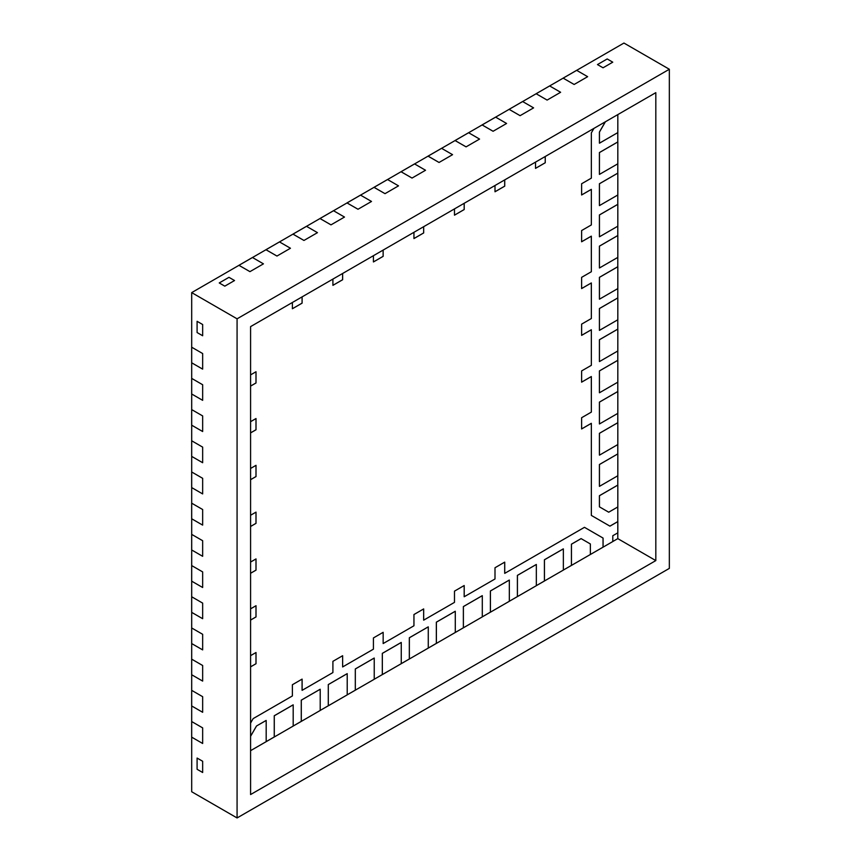 <?xml version="1.0" encoding="UTF-8"?>
<svg xmlns="http://www.w3.org/2000/svg" width="861" height="861" viewBox="0 0 861 861"><rect width="100%" height="100%" fill="white"/><g stroke="black" fill="none" stroke-linecap="round" stroke-linejoin="round"><path stroke-width="1.29" d="M202.658 556.314L191.691 549.975L191.691 565.58L202.658 571.908L202.658 587.503L191.691 581.175L191.691 596.77L202.658 603.109L202.658 618.704L191.691 612.365L191.691 627.97L202.658 634.299L202.658 649.894L191.691 643.565L191.691 659.16L202.658 665.499L202.658 681.094L191.691 674.766L191.691 690.361L202.658 696.689L202.658 712.295L191.691 705.955L191.691 721.55L202.658 727.889L202.658 743.484L191.691 737.156L191.691 791.743L191.691 737.156L202.658 743.484L191.659 737.134L191.691 705.955L202.658 712.295L191.659 705.945L191.691 674.766L202.658 681.094L191.659 674.744L191.691 643.565L202.658 649.894L191.659 643.554L191.691 612.365L202.658 618.704L191.659 612.354L191.691 581.175L202.658 587.503L191.659 581.153L191.691 549.975L202.658 556.314L191.659 549.964L191.691 534.38L202.658 540.708L202.658 556.314L191.691 549.975L191.691 518.785L191.691 534.38L202.658 540.708L202.658 556.314L202.658 540.708L191.691 534.38L202.658 540.708L202.658 556.314M202.658 525.113L191.659 518.763L191.691 503.19L202.658 509.518L202.658 525.113L191.691 518.785L191.691 487.584L191.691 503.19L202.658 509.518L202.658 525.113L202.658 509.518L191.691 503.19L202.658 509.518L202.658 525.113M202.658 493.923L191.659 487.574L191.691 471.989L202.658 478.318L202.658 493.923L191.691 487.584L191.691 456.395L191.691 471.989L202.658 478.318L202.658 493.923L202.658 478.318L191.691 471.989L202.658 478.318L202.658 493.923M202.658 462.723L191.659 456.373L191.691 440.789L202.658 447.128L202.658 462.723L191.691 456.395L191.691 425.194L191.691 440.789L202.658 447.128L202.658 462.723L202.658 447.128L191.691 440.789L202.658 447.128L202.658 462.723M202.658 431.522L191.659 425.183L191.691 409.599L202.658 415.928L202.658 431.522L191.691 425.194L191.691 394.004L191.691 409.599L202.658 415.928L202.658 431.522L202.658 415.928L191.691 409.599L202.658 415.928L202.658 431.522M202.658 400.333L191.659 393.983L191.691 378.399L202.658 384.738L202.658 400.333L191.691 394.004L191.691 362.804L191.691 378.399L202.658 384.738L202.658 400.333L202.658 384.738L191.691 378.399L202.658 384.738L202.658 400.333M202.658 369.132L191.659 362.793L191.691 347.209L202.658 353.537L202.658 369.132L191.691 362.804L191.691 292.611L238.971 265.317L191.691 292.611L191.691 347.209L202.658 353.537L202.658 369.132L202.658 353.537L191.691 347.209L202.658 353.537L202.658 369.132M252.477 257.514L265.984 249.722L252.477 257.514L263.444 263.853L249.938 271.645L238.938 265.328L252.477 257.514L263.444 263.853L249.938 271.645L238.971 265.317L252.477 257.514L263.444 263.853L252.477 257.514L238.971 265.317L252.477 257.514M279.491 241.919L292.998 234.117L279.491 241.919L290.458 248.248L276.951 256.051L265.963 249.733L279.491 241.919L290.458 248.248L276.951 256.051L265.984 249.722L279.491 241.919L290.458 248.248L279.491 241.919L265.984 249.722L279.491 241.919M306.505 226.325L320.012 218.522L306.505 226.325L317.472 232.653L303.965 240.456L292.977 234.138L306.505 226.325L317.472 232.653L303.965 240.456L292.998 234.117L306.505 226.325L317.472 232.653L306.505 226.325L292.998 234.117L306.505 226.325M333.53 210.73L347.037 202.927L333.53 210.73L344.497 217.058L330.99 224.861L319.991 218.543L333.53 210.73L344.497 217.058L330.99 224.861L320.012 218.522L333.53 210.73L344.497 217.058L333.53 210.73L320.012 218.522L333.53 210.73M360.544 195.124L374.051 187.332L360.544 195.124L371.511 201.463L358.004 209.255L347.005 202.938L360.544 195.124L371.511 201.463L358.004 209.255L347.037 202.927L360.544 195.124L371.511 201.463L360.544 195.124L347.037 202.927L360.544 195.124M387.558 179.529L401.065 171.726L387.558 179.529L398.525 185.858L385.018 193.66L374.018 187.343L387.558 179.529L398.525 185.858L385.018 193.66L374.051 187.332L387.558 179.529L398.525 185.858L387.558 179.529L374.051 187.332L387.558 179.529M414.571 163.934L428.078 156.132L414.571 163.934L425.538 170.263L412.032 178.066L401.043 171.748L414.571 163.934L425.538 170.263L412.032 178.066L401.065 171.726L414.571 163.934L425.538 170.263L414.571 163.934L401.043 171.716L414.55 163.913M441.585 148.34L455.103 140.537L441.585 148.34L452.563 154.668L439.045 162.471L428.057 156.153L441.585 148.34L452.563 154.668L439.045 162.471L428.078 156.132L441.585 148.34L452.563 154.668L441.585 148.34L428.078 156.132L441.585 148.34M468.61 132.734L482.117 124.942L468.61 132.734L479.577 139.073L466.07 146.865L455.071 140.547L468.61 132.734L479.577 139.073L466.07 146.865L455.103 140.537L468.61 132.734L479.577 139.073L468.61 132.734L455.103 140.537L468.61 132.734M495.624 117.139L509.131 109.336L495.624 117.139L506.591 123.467L493.084 131.27L482.085 124.92L495.624 117.139L506.591 123.467L493.084 131.27L482.117 124.942L495.624 117.139L506.591 123.467L495.624 117.139L482.085 124.92L495.592 117.128M522.638 101.544L536.145 93.741L522.638 101.544L533.605 107.873L520.098 115.675L509.099 109.358L522.638 101.544L533.605 107.873L520.098 115.675L509.131 109.336L522.638 101.544L533.605 107.873L522.638 101.544L509.099 109.325L522.616 101.523M549.652 85.939L563.159 78.147L549.652 85.939L560.619 92.278L547.112 100.08L536.123 93.731L549.652 85.939L560.619 92.278L547.112 100.08L536.145 93.741L549.652 85.939L560.619 92.278L549.652 85.939L536.123 93.731L549.63 85.928M576.676 70.344L623.945 43.05L669.341 69.257L669.341 568.389L237.076 817.95L237.076 318.818L669.341 69.257L669.341 568.389L237.076 817.95L191.691 791.743L237.076 817.95L237.076 318.818L191.691 292.611L237.076 318.818L669.341 69.257L623.945 43.05L576.676 70.344L587.643 76.683L574.136 84.475L563.137 78.125L576.676 70.344L587.643 76.683L574.136 84.475L563.159 78.147L576.676 70.344L587.643 76.683L576.676 70.344L563.159 78.147L576.644 70.333M197.094 769.282L197.094 758.057L202.658 761.264L197.094 758.057L197.094 769.282L202.658 772.5L197.094 769.282L197.094 758.057L197.094 769.282L202.658 772.5L202.658 761.264L202.658 772.5L202.658 761.264L202.658 772.5L197.094 769.282M219.243 282.946L228.972 277.328L234.536 280.535L228.972 277.328L219.243 282.946L224.807 286.153L219.243 282.946L228.972 277.328L219.243 282.946L224.807 286.153L234.536 280.535L224.807 286.153L234.536 280.535L224.807 286.153L219.243 282.946M197.094 332.54L197.094 321.314L202.658 324.522L197.094 321.314L197.094 332.54L202.658 335.758L197.094 332.54L197.094 321.314L197.094 332.54L202.658 335.758L202.658 324.522L202.658 335.758L202.658 324.522L202.658 335.758L197.094 332.54M603.044 538.05L603.044 547.144L603.044 538.05L584.468 527.33L603.044 538.05L603.044 547.144L603.044 538.05L584.468 527.33L603.044 538.05L603.044 547.144L603.044 538.05L584.468 527.33L603.044 538.05M617.789 521.594L609.922 526.136L617.789 521.594L617.789 506.957L617.789 521.594L609.922 526.136L591.346 515.416L609.922 526.136L617.789 521.594L609.922 526.136L591.346 515.416L609.922 526.136L591.346 515.416L609.922 526.136L617.821 521.605L609.943 526.157L591.346 515.416L609.943 526.157L617.821 521.605L617.821 532.841L612.795 535.736L617.821 532.841L617.789 521.594M612.763 62.175L607.199 58.957L612.763 62.175L603.044 67.793L597.469 64.575L603.044 67.793L612.763 62.175L603.044 67.793L612.763 62.175L607.199 58.957L597.469 64.575L607.199 58.957L597.469 64.575L607.199 58.957L612.763 62.175M250.583 326.62L250.583 794.552L655.824 560.586L655.824 92.654L250.583 326.62L655.824 92.654L655.824 560.586L617.789 538.631L617.789 532.851L617.789 538.631L655.824 560.586L250.583 794.552L250.583 326.62M292.385 308.722L302.082 303.126L302.082 296.884L302.082 303.126L302.082 296.884L302.082 303.126L302.082 296.884L302.082 303.126L292.385 308.722L302.103 303.147L302.103 296.873L302.103 303.147L292.385 308.722M332.906 285.325L342.603 279.728L342.603 273.486L342.603 279.728L342.603 273.486L342.603 279.728L342.603 273.486L342.603 279.728L332.906 285.325L342.635 279.75L342.635 273.475L342.635 279.75L332.906 285.325M373.426 261.938L383.123 256.33L383.123 250.099L383.123 256.33L383.123 250.099L383.123 256.33L383.123 250.099L383.123 256.33L373.426 261.938L383.156 256.352L383.156 250.077L383.156 256.352L373.426 261.959L373.426 255.695L373.426 261.959M413.947 238.54L423.655 232.933L423.655 226.701L423.655 232.933L423.655 226.701L423.655 232.933L423.655 226.701L423.655 232.933L413.947 238.54L423.677 232.954L423.677 226.68L423.677 232.954L413.947 238.572L413.947 232.298L413.947 238.572M454.479 215.142L464.176 209.546L464.176 203.304L464.176 209.546L464.176 203.304L464.176 209.546L464.176 203.304L464.176 209.546L454.479 215.142L464.197 209.557L464.197 203.282L464.197 209.557L454.479 215.142M495 191.745L504.697 186.148L504.697 179.906L504.697 186.148L504.697 179.906L504.697 186.148L504.697 179.906L504.697 186.148L495 191.745L504.729 186.159L504.729 179.884L504.729 186.159L495 191.745M535.52 168.347L545.228 162.751L545.228 156.508L545.228 162.751L545.228 156.508L545.228 162.751L545.228 156.508L545.228 162.751L535.52 168.347L545.25 162.761L545.25 156.498L545.25 162.761L535.52 168.347M617.789 329.117L617.789 319.786L617.789 329.117L599.417 339.718L617.789 329.117L599.417 339.718L599.417 361.555L599.417 339.718L599.417 361.555L599.417 339.718L617.789 329.117L599.417 339.718L599.45 361.577L599.45 339.74L617.821 329.128L617.821 350.965L599.45 361.577L617.821 350.965L617.821 329.128L599.45 339.74L599.45 361.577L599.417 339.718L617.789 329.117M599.417 330.366L599.417 308.529L617.789 297.917L617.789 288.586L617.789 297.917L599.417 308.529L599.417 330.366L599.417 308.529L599.417 330.366L599.417 308.529L617.789 297.917L599.417 308.529L599.417 330.366L599.45 308.539L617.821 297.938L617.821 319.775L599.417 330.366M599.417 299.165L599.417 277.328L617.789 266.727L617.789 257.396L617.789 266.727L599.417 277.328L599.417 299.165L599.417 277.328L599.45 299.187L599.45 277.35L617.821 266.738L617.821 288.575L599.45 299.187L617.821 288.575L617.821 266.738L599.45 277.35L599.417 299.165L599.417 277.328L617.789 266.727L599.417 277.328L599.417 299.165M599.417 267.975L599.417 246.138L617.789 235.527L617.789 226.195L617.789 235.527L599.417 246.138L599.417 267.975L599.417 246.138L599.417 267.975L599.45 246.149L617.821 235.537L617.821 257.374L599.45 267.986L617.821 257.374L617.821 235.537L599.45 246.149L599.417 267.975L599.417 246.138L617.789 235.527L599.417 246.138L599.417 267.975M599.417 236.775L599.417 214.938L617.789 204.326L617.789 195.006L617.789 204.326L599.417 214.938L599.417 236.775L599.417 214.938L599.45 236.797L599.45 214.959L617.821 204.348L617.821 226.185L599.45 236.797L617.821 226.185L617.821 204.348L599.45 214.959L599.417 236.775L599.417 214.938L617.789 204.326L599.417 214.938L599.417 236.775M599.417 205.575L599.417 183.737L617.789 173.136L617.789 163.805L617.789 173.136L599.417 183.737L599.417 205.575L599.417 183.737L599.45 205.596L599.45 183.759L617.821 173.147L617.821 194.984L599.45 205.596L617.821 194.984L617.821 173.147L599.45 183.759L599.417 205.575L599.417 183.737L617.789 173.136L599.417 183.737L599.417 205.575M599.417 174.385L599.417 152.548L617.789 141.936L617.789 132.616L617.789 141.936L599.417 152.548L599.417 174.385L599.417 152.548L599.417 174.385L599.45 152.558L617.821 141.957L617.821 163.794L599.45 174.396L617.821 163.794L617.821 141.957L599.45 152.558L599.417 174.385L599.417 152.548L617.789 141.936L599.417 152.548L599.417 174.385M599.417 143.184L599.417 132.045L605.326 121.81L599.417 132.045L599.45 143.206L599.45 132.067L605.391 121.778L599.45 132.067L599.45 143.206L617.821 132.594L599.417 143.184L599.417 132.045L605.326 121.81L599.417 132.045L599.417 143.184M581.616 194.963L591.313 189.355L581.616 194.963L591.313 189.355L581.616 194.963L581.616 183.759L591.346 178.141L581.616 183.759L581.616 194.984L591.346 189.377L591.346 224.936L581.616 230.554L591.346 224.936L591.346 189.377L581.616 194.984M581.616 241.747L591.313 236.151L581.616 241.747M581.616 288.543L591.313 282.946L581.616 288.543M581.616 335.338L591.313 329.741L581.616 335.338L591.313 329.741L581.616 335.338L581.616 324.134L591.346 318.527L581.616 324.134L581.616 335.37L591.346 329.752L591.346 365.322L581.616 370.93L591.346 365.322L591.346 329.752L581.616 335.37M581.616 382.133L591.313 376.537L581.616 382.133M581.616 428.929L591.313 423.321L581.616 428.929L591.313 423.321L581.616 428.929L581.616 417.725L591.346 412.107L581.616 417.725L581.616 428.961L591.346 423.343L591.346 515.416L591.346 423.343L581.616 428.961M608.684 512.187L599.45 506.86L608.705 512.209L599.45 506.86L608.684 512.187L599.45 506.86L599.45 495.721L617.821 485.109L617.821 506.946L608.705 512.209L617.821 506.946L617.821 485.109L599.417 495.699L617.789 485.098L617.789 475.767L617.789 485.098L599.417 495.699L599.417 506.838L599.417 495.699L599.417 506.838L599.417 495.699L617.789 485.098L599.417 495.699L599.417 506.838L608.684 512.187M599.417 486.347L599.417 464.51L617.789 453.898L617.789 444.567L617.789 453.898L599.417 464.51L599.417 486.347L599.417 464.51L599.45 486.357L599.45 464.52L617.821 453.908L617.821 475.746L599.45 486.357L617.821 475.746L617.821 453.908L599.45 464.52L599.417 486.347L599.417 464.51L617.789 453.898L599.417 464.51L599.417 486.347M599.417 455.146L599.417 433.309L617.789 422.697L617.789 413.377L617.789 422.697L599.417 433.309L599.417 455.146L599.417 433.309L599.45 455.157L599.45 433.32L617.821 422.719L617.821 444.556L599.45 455.157L617.821 444.556L617.821 422.719L599.45 433.32L599.417 455.146L599.417 433.309L617.789 422.697L599.417 433.309L599.417 455.146M599.417 423.946L599.417 402.109L617.789 391.507L617.789 382.176L617.789 391.507L599.417 402.109L599.417 423.946L599.417 402.109L599.45 423.967L599.45 402.13L617.821 391.518L617.821 413.355L599.45 423.967L617.821 413.355L617.821 391.518L599.45 402.13L599.417 423.946L599.417 402.109L617.789 391.507L599.417 402.109L599.417 423.946M599.417 392.756L599.417 370.919L617.789 360.307L617.789 350.987L617.789 360.307L599.417 370.919L599.417 392.756L599.417 370.919L599.417 392.756L599.45 370.93L617.821 360.328L617.821 382.166L599.45 392.767L617.821 382.166L617.821 360.328L599.45 370.93L599.417 392.756L599.417 370.919L617.789 360.307L599.417 370.919L599.417 392.756M401.258 663.648L409.33 658.977L409.33 637.764L428.24 626.851L409.33 637.764L409.33 658.977L409.33 637.764L409.33 658.977L409.362 637.786L428.24 626.851L409.33 637.764L409.33 658.977L409.33 637.764L428.272 626.862L428.272 648.075L436.344 643.382L436.344 622.169L455.265 611.245L436.344 622.169L436.344 643.382L436.344 622.169L436.344 643.382L436.376 622.18L455.265 611.245L436.344 622.169L436.344 643.382L436.344 622.169L455.286 611.267L455.286 632.48L463.369 627.787L463.369 606.574L482.278 595.651L463.369 606.574L463.369 627.787L463.369 606.574L463.369 627.787L463.39 606.585L482.278 595.651L463.369 606.574L463.369 627.787L463.369 606.574L482.3 595.672L482.3 616.885L463.39 627.798L482.3 616.885L482.3 595.672L463.39 606.585L463.39 627.798L436.376 643.404L455.286 632.48L455.286 611.267L436.376 622.18L436.376 643.404L409.362 658.999L428.272 648.075L428.272 626.862L409.33 637.764L428.24 626.851L409.33 637.764L409.362 658.999L382.349 674.593L382.316 653.359L401.226 642.446L382.316 653.359L382.316 674.583L382.316 653.359L382.316 674.583L382.349 653.381L401.258 642.457L401.258 663.68L401.258 642.457L382.349 653.381L382.316 674.583L382.316 653.359L401.226 642.446L382.316 653.359L382.316 674.583L401.258 663.68M482.3 616.853L490.383 612.193L490.383 590.969L509.292 580.056L490.383 590.969L490.383 612.193L490.383 590.969L490.383 612.193L490.383 590.969L509.292 580.056L490.383 590.969L490.404 612.203L490.404 590.99L509.325 580.066L509.325 601.29L482.3 616.853M509.325 601.258L517.396 596.587L517.396 575.374L536.306 564.461L517.396 575.374L517.396 596.587L517.396 575.374L517.396 596.587L517.396 575.374L536.306 564.461L517.396 575.374L517.429 596.608L517.429 575.385L536.338 564.472L536.338 585.684L509.325 601.258M536.338 585.652L544.41 580.992L544.41 559.779L563.32 548.855L544.41 559.779L544.41 580.992L544.41 559.779L544.41 580.992L544.443 559.79L563.352 548.877L563.352 570.09L544.41 580.992L544.41 559.779L563.32 548.855L544.41 559.779L544.41 580.992L563.352 570.09L563.352 548.877L544.443 559.79L544.443 581.014L536.338 585.652M563.352 570.057L571.435 565.397L571.435 544.184L581.078 538.609L571.435 544.184L571.435 565.397L571.435 544.184L571.435 565.397L571.456 544.195L581.078 538.609L571.435 544.184L571.435 565.397L571.435 544.184L581.11 538.62L590.366 543.969L590.366 554.495L603.066 547.165L571.456 565.408L590.366 554.495L590.366 543.969L581.11 538.62L571.456 544.195L571.456 565.408L563.352 570.057M504.697 573.351L504.697 562.147L504.697 573.351L504.697 562.147L504.697 573.351L504.697 562.147L495 567.743L495 578.979L464.197 596.759L464.176 585.545L464.176 596.748L464.176 585.545L464.176 596.748L464.176 585.545L454.479 591.141L454.479 602.377L423.677 620.157L423.655 608.942L423.655 620.135L423.655 608.942L423.655 620.135L423.655 608.942L413.947 614.539L413.947 625.775L383.156 643.554L383.156 632.318L373.426 637.936L373.426 649.162L342.635 666.952L342.635 655.716L332.906 661.334L332.906 672.559L302.103 690.35L302.082 679.125L302.082 690.328L302.082 679.125L302.082 690.328L302.082 679.125L292.385 684.732L292.385 695.957L253.166 718.601L250.583 723.068L253.166 718.601L292.385 695.957L292.385 684.732L302.103 679.114L302.103 690.35L302.103 679.114L302.103 690.35L332.906 672.559L332.906 661.334L342.635 655.716L342.635 666.952L373.426 649.162L373.426 637.936L383.156 632.318L383.156 643.554L413.947 625.775L413.947 614.539L423.677 608.921L423.677 620.157L423.677 608.921L423.677 620.157L454.479 602.377L454.479 591.141L464.197 585.523L464.197 596.759L464.197 585.523L464.197 596.759L495 578.979L495 567.743L504.729 562.136L504.729 573.361L504.729 562.136L504.729 573.361L584.468 527.33L603.066 538.071L603.066 547.165L603.066 538.071L584.468 527.33L504.729 573.361M250.583 736.241L256.492 726.006L266.146 720.431L256.492 726.006L250.583 736.241L256.492 726.006L250.583 736.241L256.492 726.006L266.146 720.431L256.492 726.006L250.583 736.241M266.178 741.633L274.25 736.973L274.25 715.749L293.16 704.836L274.25 715.749L274.25 736.973L274.25 715.749L274.25 736.973L274.25 715.749L293.16 704.836L274.25 715.749L274.282 736.984L274.282 715.771L293.192 704.847L274.25 715.749L274.282 736.984L250.583 750.663L266.178 741.665L266.178 720.453L256.492 726.006L266.178 720.453L266.178 741.665M293.192 726.038L301.264 721.367L301.264 700.154L320.184 689.241L301.264 700.154L301.264 721.367L301.264 700.154L301.264 721.367L301.264 700.154L320.184 689.241L301.264 700.154L301.296 721.389L301.296 700.176L320.206 689.252L301.264 700.154L301.296 721.389L293.192 726.038M320.206 710.433L328.289 705.772L328.289 684.56L347.198 673.636L328.289 684.56L328.289 705.772L328.289 684.56L328.289 705.772L328.289 684.56L347.198 673.636L328.289 684.56L328.289 705.772L328.31 684.57L347.22 673.657L347.22 694.87L320.206 710.433M347.22 694.838L355.302 690.178L355.302 668.965L374.212 658.041L355.302 668.965L355.302 690.178L355.302 668.965L355.302 690.178L355.324 668.975L374.234 658.062L374.234 679.275L355.302 690.178L355.302 668.965L374.212 658.041L355.302 668.965L355.302 690.178L374.234 679.275L374.234 658.062L355.324 668.975L355.324 690.188L347.22 694.838M374.234 679.243L382.316 674.583L374.234 679.243M250.583 666.834L255.986 663.723L255.986 652.52L255.986 663.723L250.583 666.834L255.986 663.723L255.986 652.52L255.986 663.723L250.583 666.834L256.018 663.734L250.583 666.866M250.583 620.049L255.986 616.928L255.986 605.724L255.986 616.928L250.583 620.049L255.986 616.928L255.986 605.724L255.986 616.928L250.583 620.049M250.583 573.254L255.986 570.133L255.986 558.929L255.986 570.133L250.583 573.254L255.986 570.133L255.986 558.929L255.986 570.133L250.583 573.254L256.018 570.143L250.583 573.286M250.583 526.458L255.986 523.337L255.986 512.134L255.986 523.337L250.583 526.458L255.986 523.337L255.986 512.134L255.986 523.337L250.583 526.458M250.583 479.663L255.986 476.542L255.986 465.349L255.986 476.542L250.583 479.663L255.986 476.542L255.986 465.349L255.986 476.542L250.583 479.663L256.018 476.563L250.583 479.695M250.583 432.868L255.986 429.747L255.986 418.554L255.986 429.747L250.583 432.868L255.986 429.747L255.986 418.554L255.986 429.747L250.583 432.868M250.583 386.072L255.986 382.951L255.986 371.758L255.986 382.951L250.583 386.072L255.986 382.951L255.986 371.758L255.986 382.951L250.583 386.072M612.795 541.515L617.789 538.631L612.795 541.515M191.691 565.58L202.658 571.908L202.658 587.503L191.691 581.175L191.691 565.58L202.658 571.908L191.691 565.58L191.691 581.175L191.659 565.559M191.691 596.77L202.658 603.109L202.658 618.704L191.691 612.365L191.691 596.77L202.658 603.109L191.691 596.77L191.659 612.354L191.659 596.759M191.691 627.97L202.658 634.299L202.658 649.894L191.691 643.565L191.691 627.97L202.658 634.299L191.691 627.97L191.691 643.565L191.691 627.97M191.691 659.16L202.658 665.499L202.658 681.094L191.691 674.766L191.691 659.16L202.658 665.499L191.691 659.16L191.691 674.766L191.659 659.149M191.691 690.361L202.658 696.689L202.658 712.295L191.691 705.955L191.691 690.361L202.658 696.689L191.691 690.361L191.659 705.945L191.659 690.339M191.691 721.55L202.658 727.889L202.658 743.484L191.691 737.156L191.691 721.55L202.658 727.889L191.691 721.55L191.691 737.156L191.691 721.55M249.938 271.645L263.444 263.853L249.938 271.645M276.951 256.051L290.458 248.248L276.951 256.051M303.965 240.456L317.472 232.653L303.965 240.456M202.658 712.295L202.658 696.689L202.658 712.295M202.658 681.094L202.658 665.499L202.658 681.094M202.658 743.484L202.658 727.889L202.658 743.484M330.99 224.861L344.497 217.058L330.99 224.861M358.004 209.255L371.511 201.463L358.004 209.255M385.018 193.66L398.525 185.858L385.018 193.66M412.032 178.066L425.538 170.263L412.032 178.066M202.658 649.894L202.658 634.299L202.658 649.894M202.658 618.704L202.658 603.109L202.658 618.704M202.658 587.503L202.658 571.908L202.658 587.503M191.691 534.38L191.691 549.975L191.659 534.369M439.045 162.471L452.563 154.668L439.045 162.471M493.084 131.27L506.591 123.467L493.084 131.27M520.098 115.675L533.605 107.873L520.098 115.675M191.691 503.19L191.691 518.785L191.691 503.19M191.691 440.789L191.691 456.395L191.659 440.778M191.691 409.599L191.691 425.194L191.691 409.599M547.112 100.08L560.619 92.278L547.112 100.08M574.136 84.475L587.643 76.683L574.136 84.475M191.691 378.399L191.691 394.004L191.659 378.388M191.691 347.209L191.659 362.793L191.659 347.187M202.658 324.522L197.094 321.314L202.658 324.522M234.536 280.535L228.972 277.328L234.536 280.535M597.469 64.575L603.044 67.793L597.469 64.575M202.658 761.264L197.094 758.057L202.658 761.264M466.07 146.865L479.577 139.073L466.07 146.865M191.691 471.989L191.659 487.574L191.659 471.968M255.986 371.758L256.018 382.973L250.583 386.105L256.018 382.973L255.986 371.758M255.986 418.554L256.018 429.768L250.583 432.9L256.018 429.768L255.986 418.554M255.986 465.349L256.018 476.563L255.986 465.349M255.986 512.134L256.018 523.348L250.583 526.491L256.018 523.348L255.986 512.134M255.986 558.929L256.018 570.143L255.986 558.929M255.986 605.724L256.018 616.939L250.583 620.071L256.018 616.939L255.986 605.724M255.986 652.52L256.018 663.734L255.986 652.52M591.346 132.863L591.346 178.141L591.346 132.863L593.929 128.397L591.346 132.863M591.313 236.151L591.346 271.732L581.616 277.35L591.346 271.732L591.346 236.172L581.616 241.78L581.616 230.554L581.616 241.78L591.313 236.151M591.313 282.946L591.346 318.527L591.346 282.957L581.616 288.575L581.616 277.35L581.616 288.575L591.313 282.946M591.313 376.537L591.346 412.107L591.346 376.548L581.616 382.166L581.616 370.93L581.616 382.166L591.313 376.537M612.795 541.547L612.795 535.736L612.795 541.547L603.066 547.165L612.795 541.547M292.385 308.755L302.103 303.147L292.385 308.755L292.385 302.491L292.385 308.755M332.906 285.357L342.635 279.75L332.906 285.357L332.906 279.093L332.906 285.357M454.479 215.175L464.197 209.557L454.479 215.175L454.479 208.9L454.479 215.175M495 191.777L504.729 186.159L495 191.777L495 185.502L495 191.777M535.52 168.379L545.25 162.761L535.52 168.379L535.52 162.105L535.52 168.379M256.018 371.737L256.018 382.973L256.018 371.737L250.583 374.879L256.018 371.737M256.018 418.532L256.018 429.768L256.018 418.532L250.583 421.675L256.018 418.532M256.018 465.327L256.018 476.563L256.018 465.327L250.583 468.459L256.018 465.327M256.018 512.123L256.018 523.348L256.018 512.123L250.583 515.255L256.018 512.123M256.018 558.918L256.018 570.143L256.018 558.918L250.583 562.05L256.018 558.918M256.018 605.713L256.018 616.939L256.018 605.713L250.583 608.845L256.018 605.713M256.018 652.509L256.018 663.734L256.018 652.509L250.583 655.641L256.018 652.509M191.691 409.567L191.659 425.183L191.659 409.578M191.691 503.158L191.659 518.763L191.659 503.168M191.691 627.938L191.659 643.554L191.659 627.949M191.691 721.529L191.659 737.134L191.659 721.54M455.071 140.515L468.578 132.723L455.071 140.515M441.564 148.318L428.057 156.121L441.564 148.318M387.525 179.518L374.018 187.311L387.525 179.518M360.511 195.113L347.005 202.905L360.511 195.113M333.498 210.708L319.991 218.511L333.498 210.708M306.484 226.303L292.977 234.106L306.484 226.303M279.47 241.909L265.963 249.701L279.47 241.909M252.445 257.504L238.938 265.306L252.445 257.504M617.789 297.917L599.417 308.529L599.45 330.376L617.821 319.775L617.821 297.938L599.417 308.529L617.789 297.917M605.326 121.81L599.45 132.067L605.326 121.81M617.821 114.599L617.821 132.594L617.821 114.599M581.078 538.609L571.435 544.184L581.078 538.609M617.789 391.507L599.417 402.109L617.789 391.507M347.198 673.636L328.289 684.56L328.31 705.794L347.22 694.87L347.22 673.657L328.289 684.56L347.198 673.636M617.789 453.898L599.417 464.51L617.789 453.898M293.192 704.847L293.192 726.071L274.282 736.984L293.192 726.071L293.192 704.847L274.25 715.749L293.16 704.836M617.789 422.697L599.417 433.309L617.789 422.697M617.789 360.307L599.417 370.919L617.789 360.307M320.206 689.252L320.206 710.465L301.296 721.389L320.206 710.465L320.206 689.252L301.264 700.154L320.184 689.241M374.212 658.041L355.302 668.965L374.212 658.041M401.226 642.446L382.316 653.359L401.226 642.446M617.789 266.727L599.417 277.328L617.789 266.727M617.789 235.527L599.417 246.138L617.789 235.527M617.789 204.326L599.417 214.938L617.789 204.326M455.265 611.245L436.344 622.169L455.265 611.245M482.278 595.651L463.369 606.574L482.278 595.651M509.292 580.056L490.383 590.969L490.404 612.203L509.325 601.29L509.325 580.066L490.383 590.969L509.292 580.056M617.789 173.136L599.417 183.737L617.789 173.136M617.789 141.936L599.417 152.548L617.789 141.936M536.306 564.461L517.396 575.374L517.429 596.608L536.338 585.684L536.338 564.472L517.396 575.374L536.306 564.461M563.32 548.855L544.41 559.779L563.32 548.855M617.789 485.098L599.417 495.699L617.789 485.098M599.45 495.721L599.45 506.86L599.45 495.721M250.583 736.306L256.524 726.017L250.583 736.306M266.178 720.453L256.492 726.006L266.178 720.453"/></g></svg>

